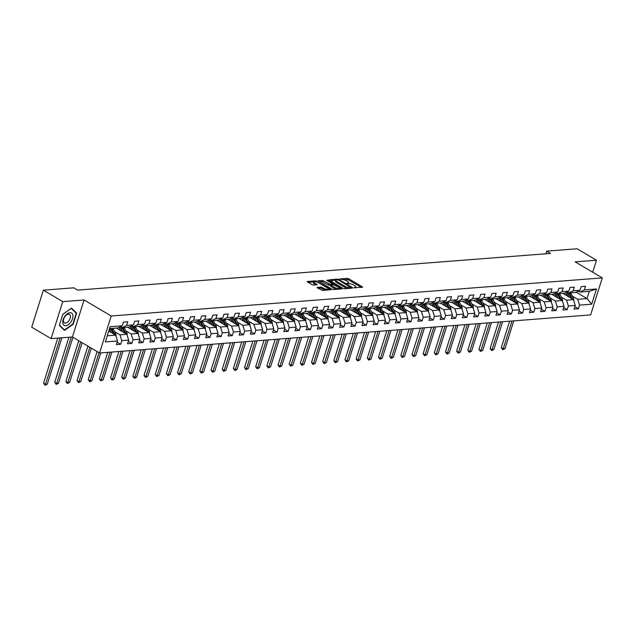 <?xml version="1.0" encoding="UTF-8"?>
<svg xmlns="http://www.w3.org/2000/svg" width="634" height="634" viewBox="0 0 634 634"><rect width="100%" height="100%" fill="white"/><g stroke="black" fill="none" stroke-linecap="round" stroke-linejoin="round"><path stroke-width="0.95" d="M353.962 287.646L362.45 287.345L362.394 286.837L348.692 278.746L347.226 278.358L339.769 278.936L341.797 279.491A3.455 1.054 17.5 0 1 346.481 280.751L347.622 281.425A3.455 1.054 17.5 0 1 348.676 282.637A3.455 1.054 17.5 0 1 347.812 283.041L346.885 283.469L348.874 283.667A3.455 1.054 17.5 0 1 353.558 284.928L354.699 285.609A3.455 1.054 17.5 0 1 355.753 286.822A3.455 1.054 17.5 0 1 354.889 287.218L353.962 287.646M317.151 287.273L317.206 287.781L322.516 290.443L331.075 289.675L315.581 280.807L307.022 281.575L311.999 284.698L313.458 285.094L317.277 284.69L314.646 282.954A2.893 0.888 17.5 0 1 313.767 281.94A2.893 0.888 17.5 0 1 315.534 281.67A2.893 0.888 17.5 0 1 318.403 282.661L327.421 287.987A2.893 0.888 17.5 0 1 328.301 289.001A2.893 0.888 17.5 0 1 326.534 289.278A2.893 0.888 17.5 0 1 323.665 288.28L320.701 286.996L317.032 287.654M84.076 299.969L62.75 301.625L43.366 290.182L31.7 327.176L51.085 338.627L72.411 336.971L99.554 352.995L111.219 316.001L84.076 299.969L72.411 336.971M592.703 272.224L596.491 260.217L575.165 261.866L602.3 277.898L111.219 316.001M596.491 260.217L577.106 248.766L546.69 251.127L545.85 253.782M43.366 290.182L73.782 287.82L77.657 290.11L550.566 253.418L546.69 251.127M342.899 288.351L344.365 288.747L352.655 288.105L352.591 287.598L338.897 279.507L337.431 279.111L328.872 279.879L342.899 288.351M341.726 288.953L333.436 289.595L331.978 289.199L317.951 280.727L323.229 280.727L330.251 284.404L332.874 284.095L326.756 280.299L327.738 280.22L341.671 288.446L341.726 288.953M99.554 352.995L590.634 314.9L602.3 277.898M117.124 342.202L120.658 344.286L121.807 340.64L128.678 340.101L127.529 343.755L131.824 343.422L132.974 339.769L139.845 339.238L138.695 342.891L142.983 342.558L144.14 338.905L151.011 338.374L149.854 342.019L154.149 341.686L155.298 338.041L162.169 337.51L161.02 341.155L165.315 340.823L166.465 337.177L173.336 336.638L172.186 340.292L176.482 339.959L177.631 336.305L184.502 335.774L183.353 339.428L187.64 339.095L188.797 335.441L195.668 334.911L194.511 338.556L198.807 338.223L199.956 334.578L206.827 334.039L205.678 337.692L209.973 337.359L211.122 333.706L217.993 333.175L216.844 336.828L221.139 336.495L222.288 332.842L229.159 332.311L228.01 335.957L232.298 335.624L233.455 331.978L240.326 331.439L239.169 335.093L243.464 334.76L244.613 331.106L251.484 330.576L250.335 334.229L254.63 333.896L255.779 330.243L262.65 329.712L261.501 333.357L265.797 333.024L266.946 329.379L273.817 328.848L272.66 332.493L276.955 332.161L278.112 328.515L284.975 327.976L283.826 331.63L288.121 331.297L289.27 327.643L296.141 327.112L294.992 330.766L299.288 330.433L300.437 326.779L307.308 326.248L306.159 329.894L310.454 329.561L311.603 325.916L318.474 325.377L317.317 329.03L321.612 328.697L322.761 325.044L329.632 324.513L328.483 328.166L332.779 327.833L333.928 324.18L340.799 323.649L339.65 327.295L343.945 326.962L345.094 323.316L351.965 322.777L350.816 326.431L355.103 326.098L356.26 322.444L363.131 321.913L361.974 325.567L366.27 325.234L367.419 321.581L374.29 321.05L373.141 324.695L377.436 324.362L378.585 320.717L385.456 320.186L384.307 323.831L388.602 323.498L389.752 319.853L396.622 319.314L395.473 322.968L399.761 322.635L400.918 318.981L407.789 318.45L406.632 322.104L410.927 321.771L412.076 318.117L418.947 317.586L417.798 321.232L422.093 320.899L423.243 317.254L430.114 316.715L428.964 320.368L433.26 320.035L434.409 316.382L441.28 315.851L440.131 319.504L444.418 319.171L445.575 315.518L452.438 314.987L451.289 318.633L455.584 318.3L456.734 314.654L463.605 314.115L462.455 317.769L466.751 317.436L467.9 313.782L474.771 313.251L473.622 316.905L477.917 316.572L479.066 312.919L485.937 312.388L484.78 316.033L489.076 315.7L490.233 312.055L497.096 311.524L495.946 315.169L500.242 314.836L501.391 311.191L508.262 310.652L507.113 314.305L511.408 313.973L512.557 310.319L519.428 309.788L518.279 313.442L522.574 313.109L523.724 309.455L530.595 308.924L529.438 312.57L533.733 312.237L534.882 308.592L541.753 308.053L540.604 311.706L544.899 311.373L546.048 307.72L552.919 307.189L551.77 310.842L556.066 310.509L557.215 306.856L564.086 306.325L562.937 309.971L567.224 309.638L568.381 305.992L575.252 305.453L574.095 309.107L578.39 308.774L579.539 305.12L591.712 304.177L596.499 288.977L589.279 291.371L579.975 292.092L578.319 291.117M120.658 344.286L116.363 344.619L117.512 340.973L105.347 341.916L110.142 326.716L122.307 325.773L123.456 322.12L127.751 321.787L126.602 325.44L133.473 324.901L134.622 321.256L138.917 320.923L137.768 324.568L144.639 324.037L145.788 320.392L150.084 320.051L148.927 323.705L155.798 323.174L156.955 319.52L161.242 319.187L160.093 322.841L166.964 322.31L168.113 318.656L172.408 318.323L171.259 321.969L178.13 321.438L179.279 317.793L183.575 317.46L182.426 321.105L189.297 320.574L190.446 316.921L194.741 316.588L193.584 320.241L200.455 319.71L201.612 316.057L205.899 315.724L204.75 319.377L211.621 318.839L212.77 315.193L217.066 314.86L215.917 318.506L222.788 317.975L223.937 314.321L228.232 313.988L227.083 317.642L233.954 317.111L235.103 313.458L239.398 313.125L238.241 316.778L245.112 316.239L246.261 312.594L250.557 312.261L249.408 315.906L256.279 315.375L257.428 311.73L261.723 311.389L260.574 315.043L267.445 314.512L268.594 310.858L272.889 310.525L271.74 314.179L278.603 313.648L279.76 309.994L284.056 309.661L282.899 313.307L289.77 312.776L290.919 309.13L295.214 308.798L294.065 312.443L300.936 311.912L302.085 308.259L306.38 307.926L305.231 311.579L312.102 311.048L313.251 307.395L317.547 307.062L316.398 310.715L323.261 310.177L324.418 306.531L328.705 306.198L327.556 309.844L334.427 309.313L335.576 305.659L339.872 305.326L338.722 308.98L345.593 308.449L346.743 304.796L351.038 304.463L349.889 308.116L356.76 307.577L357.909 303.932L362.204 303.599L361.047 307.244L367.918 306.713L369.075 303.068L373.363 302.727L372.213 306.38L379.084 305.85L380.234 302.196L384.529 301.863L383.38 305.517L390.251 304.986L391.4 301.332L395.695 300.999L394.546 304.645L401.417 304.114L402.566 300.468L406.862 300.136L405.705 303.781L412.576 303.25L413.733 299.597L418.02 299.264L416.871 302.917L423.742 302.386L424.891 298.733L429.186 298.4L428.037 302.053L434.908 301.515L436.057 297.869L440.353 297.536L439.204 301.182L446.074 300.651L447.224 296.997L451.519 296.664L450.362 300.318L457.233 299.787L458.382 296.133L462.677 295.801L461.528 299.454L468.399 298.915L469.548 295.27L473.844 294.937L472.695 298.582L479.566 298.051L480.715 294.406L485.01 294.065L483.861 297.718L490.724 297.188L491.881 293.534L496.168 293.201L495.019 296.855L501.89 296.324L503.039 292.67L507.335 292.337L506.186 295.983L513.057 295.452L514.206 291.806L518.501 291.474L517.352 295.119L524.223 294.588L525.372 290.935L529.667 290.602L528.51 294.255L535.381 293.724L536.538 290.071L540.826 289.738L539.677 293.391L546.548 292.853L547.697 289.207L551.992 288.874L550.843 292.52L557.714 291.989L558.863 288.335L563.158 288.002L562.009 291.656L568.88 291.125L570.029 287.471L574.325 287.139L573.168 290.792L580.039 290.253L581.196 286.608L585.483 286.275L584.334 289.92L596.499 288.977M116.323 328.063L126.84 334.276L119.969 334.807L114.675 331.677M120.587 326.629L122.235 327.604L129.106 327.073L133.473 324.901M119.969 334.807L121.807 340.64M126.84 334.276L128.678 340.101M126.602 325.44L122.235 327.604M127.489 327.199L138.006 333.405L131.135 333.944L125.841 330.813M131.745 325.765L133.402 326.74L140.273 326.209L144.639 324.037M131.135 333.944L132.974 339.769M138.006 333.405L139.845 339.238M137.768 324.568L133.402 326.74M138.656 326.336L149.164 332.541L142.293 333.072L137.007 329.949M142.912 324.893L144.568 325.876L151.439 325.337L155.798 323.174M142.293 333.072L144.14 338.905M149.164 332.541L151.011 338.374M148.927 323.705L144.568 325.876M149.822 325.464L160.331 331.677L153.46 332.208L148.166 329.078M154.078 324.029L155.734 325.004L162.605 324.473L166.964 322.31M153.46 332.208L155.298 338.041M160.331 331.677L162.169 337.51M160.093 322.841L155.734 325.004M160.981 324.6L171.497 330.805L164.626 331.344L159.332 328.214M165.236 323.166L166.893 324.14L173.764 323.609L178.13 321.438M164.626 331.344L166.465 337.177M171.497 330.805L173.336 336.638M171.259 321.969L166.893 324.14M172.147 323.736L182.663 329.942L175.792 330.472L170.498 327.35M176.403 322.294L178.059 323.277L184.93 322.746L189.297 320.574M175.792 330.472L177.631 336.305M182.663 329.942L184.502 335.774M182.426 321.105L178.059 323.277M183.313 322.864L193.822 329.078L186.951 329.609L181.657 326.486M187.569 321.43L189.225 322.413L196.096 321.874L200.455 319.71M186.951 329.609L188.797 335.441M193.822 329.078L195.668 334.911M193.584 320.241L189.225 322.413M194.48 322.001L204.988 328.206L198.117 328.745L192.823 325.614M198.735 320.566L200.392 321.541L207.263 321.01L211.621 318.839M198.117 328.745L199.956 334.578M204.988 328.206L206.827 334.039M204.75 319.377L200.392 321.541M205.638 321.137L216.154 327.342L209.283 327.873L203.989 324.751M209.894 319.702L211.55 320.677L218.421 320.146L222.788 317.975M209.283 327.873L211.122 333.706M216.154 327.342L217.993 333.175M215.917 318.506L211.55 320.677M216.804 320.273L227.321 326.478L220.45 327.009L215.156 323.887M221.06 318.831L222.716 319.813L229.587 319.274L233.954 317.111M220.45 327.009L222.288 332.842M227.321 326.478L229.159 332.311M227.083 317.642L222.716 319.813M227.971 319.401L238.479 325.614L231.608 326.145L226.314 323.015M232.226 317.967L233.883 318.942L240.754 318.411L245.112 316.239M231.608 326.145L233.455 331.978M238.479 325.614L240.326 331.439M238.241 316.778L233.883 318.942M239.129 318.537L249.645 324.743L242.774 325.282L237.481 322.151M243.393 317.103L245.049 318.078L251.912 317.547L256.279 315.375M242.774 325.282L244.613 331.106M249.645 324.743L251.484 330.576M249.408 315.906L245.049 318.078M250.295 317.674L260.812 323.879L253.941 324.41L248.647 321.287M254.551 316.231L256.207 317.214L263.078 316.675L267.445 314.512M253.941 324.41L255.779 330.243M260.812 323.879L262.65 329.712M260.574 315.043L256.207 317.214M261.462 316.802L271.97 323.015L265.107 323.546L259.813 320.416M265.717 315.367L267.374 316.342L274.245 315.811L278.603 313.648M265.107 323.546L266.946 329.379M271.97 323.015L273.817 328.848M271.74 314.179L267.374 316.342M272.628 315.938L283.136 322.143L276.266 322.682L270.972 319.552M276.884 314.504L278.54 315.478L285.411 314.947L289.77 312.776M276.266 322.682L278.112 328.515M283.136 322.143L284.975 327.976M282.899 313.307L278.54 315.478M283.786 315.074L294.303 321.279L287.432 321.81L282.138 318.688M288.05 313.632L289.706 314.615L296.569 314.084L300.936 311.912M287.432 321.81L289.27 327.643M294.303 321.279L296.141 327.112M294.065 312.443L289.706 314.615M294.953 314.202L305.469 320.416L298.598 320.947L293.304 317.824M299.208 312.768L300.865 313.751L307.736 313.212L312.102 311.048M298.598 320.947L300.437 326.779M305.469 320.416L307.308 326.248M305.231 311.579L300.865 313.751M306.119 313.339L316.628 319.544L309.764 320.083L304.471 316.952M310.375 311.904L312.031 312.879L318.902 312.348L323.261 310.177M309.764 320.083L311.603 325.916M316.628 319.544L318.474 325.377M316.398 310.715L312.031 312.879M317.285 312.475L327.794 318.68L320.923 319.211L315.629 316.089M321.541 311.04L323.197 312.015L330.068 311.484L334.427 309.313M320.923 319.211L322.761 325.044M327.794 318.68L329.632 324.513M327.556 309.844L323.197 312.015M328.444 311.603L338.96 317.816L332.089 318.347L326.795 315.225M332.699 310.169L334.356 311.151L341.227 310.612L345.593 308.449M332.089 318.347L333.928 324.18M338.96 317.816L340.799 323.649M338.722 308.98L334.356 311.151M339.61 310.739L350.127 316.952L343.256 317.483L337.962 314.353M343.866 309.305L345.522 310.28L352.393 309.749L356.76 307.577M343.256 317.483L345.094 323.316M350.127 316.952L351.965 322.777M349.889 308.116L345.522 310.28M350.776 309.875L361.285 316.081L354.414 316.62L349.12 313.489M355.032 308.441L356.688 309.416L363.559 308.885L367.918 306.713M354.414 316.62L356.26 322.444M361.285 316.081L363.131 321.913M361.047 307.244L356.688 309.416M361.943 309.012L372.451 315.217L365.58 315.748L360.286 312.625M366.198 307.569L367.855 308.552L374.726 308.013L379.084 305.85M365.58 315.748L367.419 321.581M372.451 315.217L374.29 321.05M372.213 306.38L367.855 308.552M373.101 308.14L383.618 314.353L376.747 314.884L371.453 311.754M377.357 306.705L379.013 307.68L385.884 307.149L390.251 304.986M376.747 314.884L378.585 320.717M383.618 314.353L385.456 320.186M383.38 305.517L379.013 307.68M384.267 307.276L394.784 313.481L387.913 314.02L382.619 310.89M388.523 305.842L390.179 306.816L397.05 306.285L401.417 304.114M387.913 314.02L389.752 319.853M394.784 313.481L396.622 319.314M394.546 304.645L390.179 306.816M395.434 306.412L405.942 312.617L399.071 313.148L393.777 310.026M399.689 304.97L401.346 305.953L408.217 305.422L412.576 303.25M399.071 313.148L400.918 318.981M405.942 312.617L407.789 318.45M405.705 303.781L401.346 305.953M406.592 305.54L417.109 311.754L410.238 312.285L404.944 309.162M410.856 304.106L412.512 305.089L419.383 304.55L423.742 302.386M410.238 312.285L412.076 318.117M417.109 311.754L418.947 317.586M416.871 302.917L412.512 305.089M417.758 304.677L428.275 310.882L421.404 311.421L416.11 308.29M422.014 303.242L423.671 304.217L430.541 303.686L434.908 301.515M421.404 311.421L423.243 317.254M428.275 310.882L430.114 316.715M428.037 302.053L423.671 304.217M428.925 303.813L439.441 310.018L432.57 310.549L427.276 307.427M433.18 302.37L434.837 303.353L441.708 302.822L446.074 300.651M432.57 310.549L434.409 316.382M439.441 310.018L441.28 315.851M439.204 301.182L434.837 303.353M440.091 302.941L450.6 309.154L443.729 309.685L438.435 306.563M444.347 301.507L446.003 302.489L452.874 301.95L457.233 299.787M443.729 309.685L445.575 315.518M450.6 309.154L452.438 314.987M450.362 300.318L446.003 302.489M451.249 302.077L461.766 308.29L454.895 308.821L449.601 305.691M455.513 300.643L457.169 301.618L464.033 301.087L468.399 298.915M454.895 308.821L456.734 314.654M461.766 308.29L463.605 314.115M461.528 299.454L457.169 301.618M462.416 301.213L472.932 307.419L466.061 307.958L460.767 304.827M466.672 299.779L468.328 300.754L475.199 300.223L479.566 298.051M466.061 307.958L467.9 313.782M472.932 307.419L474.771 313.251M472.695 298.582L468.328 300.754M473.582 300.35L484.091 306.555L477.228 307.086L471.934 303.963M477.838 298.907L479.494 299.89L486.365 299.351L490.724 297.188M477.228 307.086L479.066 312.919M484.091 306.555L485.937 312.388M483.861 297.718L479.494 299.89M484.748 299.478L495.257 305.691L488.386 306.222L483.092 303.092M489.004 298.043L490.661 299.018L497.531 298.487L501.89 296.324M488.386 306.222L490.233 312.055M495.257 305.691L497.096 311.524M495.019 296.855L490.661 299.018M495.907 298.614L506.423 304.819L499.552 305.358L494.258 302.228M500.171 297.18L501.819 298.154L508.69 297.623L513.057 295.452M499.552 305.358L501.391 311.191M506.423 304.819L508.262 310.652M506.186 295.983L501.819 298.154M507.073 297.75L517.59 303.955L510.719 304.486L505.425 301.364M511.329 296.308L512.985 297.291L519.856 296.76L524.223 294.588M510.719 304.486L512.557 310.319M517.59 303.955L519.428 309.788M517.352 295.119L512.985 297.291M518.24 296.878L528.748 303.092L521.885 303.623L516.591 300.5M522.495 295.444L524.152 296.419L531.023 295.888L535.381 293.724M521.885 303.623L523.724 309.455M528.748 303.092L530.595 308.924M528.51 294.255L524.152 296.419M529.406 296.015L539.914 302.22L533.043 302.759L527.75 299.628M533.662 294.58L535.318 295.555L542.189 295.024L546.548 292.853M533.043 302.759L534.882 308.592M539.914 302.22L541.753 308.053M539.677 293.391L535.318 295.555M540.564 295.151L551.081 301.356L544.21 301.887L538.916 298.765M544.82 293.708L546.476 294.691L553.347 294.16L557.714 291.989M544.21 301.887L546.048 307.72M551.081 301.356L552.919 307.189M550.843 292.52L546.476 294.691M551.731 294.279L562.247 300.492L555.376 301.023L550.082 297.901M555.986 292.845L557.643 293.827L564.514 293.288L568.88 291.125M555.376 301.023L557.215 306.856M562.247 300.492L564.086 306.325M562.009 291.656L557.643 293.827M562.897 293.415L573.405 299.628L566.534 300.159L561.241 297.029M567.153 291.981L568.809 292.956L575.68 292.425L580.039 290.253M566.534 300.159L568.381 305.992M573.405 299.628L575.252 305.453M573.168 290.792L568.809 292.956M576.179 292.179L587.005 298.566L577.701 299.296L572.407 296.165M577.701 299.296L579.539 305.12M589.279 291.371L587.005 298.566L591.712 304.177M584.334 289.92L579.975 292.092M62.75 301.625L51.085 338.627M107.281 335.79L115.673 335.14L108.771 331.059M122.307 325.773L117.948 327.937L109.547 328.594M115.673 335.14L117.512 340.973M574.864 306.69L578.39 308.774M563.697 307.553L567.224 309.638M552.531 308.417L556.066 310.509M541.365 309.289L544.899 311.373M530.206 310.153L533.733 312.237M519.04 311.017L522.574 313.109M507.874 311.888L511.408 313.973M496.707 312.752L500.242 314.836M485.549 313.616L489.076 315.7M474.383 314.488L477.917 316.572M463.216 315.352L466.751 317.436M452.05 316.215L455.584 318.3M440.892 317.079L444.418 319.171M429.725 317.951L433.26 320.035M418.559 318.815L422.093 320.899M407.4 319.679L410.927 321.771M396.234 320.55L399.761 322.635M385.068 321.414L388.602 323.498M373.901 322.278L377.436 324.362M362.743 323.15L366.27 325.234M351.577 324.014L355.103 326.098M340.41 324.877L343.945 326.962M329.244 325.741L332.779 327.833M318.086 326.613L321.612 328.697M306.919 327.477L310.454 329.561M295.753 328.341L299.288 330.433M284.587 329.212L288.121 331.297M273.428 330.076L276.955 332.161M262.262 330.94L265.797 333.024M251.096 331.812L254.63 333.896M239.937 332.676L243.464 334.76M228.771 333.539L232.298 335.624M217.605 334.403L221.139 336.495M206.438 335.275L209.973 337.359M195.28 336.139L198.807 338.223M184.114 337.003L187.64 339.095M172.947 337.874L176.482 339.959M161.781 338.738L165.315 340.823M150.623 339.602L154.149 341.686M139.456 340.474L142.983 342.558M128.29 341.338L131.824 343.422M59.35 325.377L64.494 330.409L73.164 324.299L76.674 313.156L71.523 308.124L62.861 314.226L59.35 325.377M75.351 312.372L76.674 313.156M355.405 287.891A3.455 1.054 17.5 0 0 355.436 287.82L355.753 286.822M348.328 283.707A3.455 1.054 17.5 0 0 348.359 283.644L348.676 282.637M361.38 287.424L348.375 279.752L343.422 279.626M335.869 280.212L329.902 280.672M351.577 288.185L350.895 287.781M350.816 287.535L338.746 280.077L336.702 279.879A3.455 1.054 17.5 0 0 335.838 280.283A3.455 1.054 17.5 0 0 336.892 281.496L345.11 286.346A3.455 1.054 17.5 0 0 349.794 287.614L350.816 287.535L350.586 288.264M335.838 280.283L335.529 281.282A3.455 1.054 17.5 0 0 336.575 282.495L336.892 281.496M347.86 288.478A3.455 1.054 17.5 0 1 344.793 287.353L336.575 282.495M318.973 281.52L321.446 281.33L321.763 280.331M330.996 285.316L328.467 285.007L321.446 281.33M332.779 284.381L333.579 284.856M336.733 289.342A2.893 0.888 17.5 0 1 334.237 288.407L334.554 287.408A2.893 0.888 17.5 0 0 337.415 288.407A2.893 0.888 17.5 0 0 339.19 288.137L340.656 289.033M338.857 289.175A2.893 0.888 17.5 0 0 338.873 289.136L339.19 288.137A2.893 0.888 17.5 0 0 338.31 287.123L333.666 284.848L331.043 285.157L334.554 287.408M330.996 286.029L331.376 285.538M334.237 288.407L331.059 286.536M325.757 290.19A2.893 0.888 17.5 0 1 323.348 289.278L320.384 287.994L317.911 288.193M327.984 290.015A2.893 0.888 17.5 0 0 327.984 290.007L328.301 289.001M313.767 281.94L313.45 282.938A2.893 0.888 17.5 0 0 314.329 283.953L314.646 282.954M315.93 284.904L314.329 283.953M313.775 281.924L308.053 282.368M329.735 289.881L328.293 289.033M573.699 300.556A2.916 2.211 -94.4 0 0 573.39 298.091L571.068 293.542A8.424 6.388 -94.4 0 0 570.655 292.813M569.181 297.124L567.493 293.819A8.424 6.388 -94.4 0 0 566.511 292.298M567.343 296.046L566.598 294.58A6.99 5.302 -94.4 0 0 565.377 292.86M572.32 298.979A2.916 2.211 -94.4 0 0 572.034 298.202L569.712 293.645A8.424 6.388 -94.4 0 0 569.292 292.924M568.159 292.575A8.424 6.388 85.6 0 1 568.849 293.716L571.171 298.265A2.916 2.211 85.6 0 1 571.202 298.321M511.995 321.002L503.23 348.803L505.021 348.668L513.786 320.859M505.021 348.668L502.778 349.722L501.288 347.662L509.641 321.184M501.288 347.662L503.23 348.803L502.778 349.722M65.809 325.678A7.156 4.121 120.6 0 0 72.506 318.815A7.156 4.121 120.6 0 0 69.906 312.673A7.156 4.121 120.6 0 0 63.202 319.536A7.156 4.121 120.6 0 0 65.809 325.678M65.532 323.078A4.898 2.821 120.6 0 0 69.795 319.235A4.898 2.821 120.6 0 0 69.431 314.409A4.898 2.821 120.6 0 0 68.337 314.179A4.898 2.821 120.6 0 0 64.082 318.03A4.898 2.821 120.6 0 0 64.446 322.849A4.898 2.821 120.6 0 0 65.532 323.078M62.869 314.298L71.262 308.378L76.246 313.259L72.847 324.053L64.454 329.973L59.461 325.091L62.845 314.282M63.44 329.371L64.454 329.973M562.54 301.419A2.916 2.211 -94.4 0 0 562.231 298.963L559.909 294.406A8.424 6.388 -94.4 0 0 559.489 293.685M558.015 297.996L556.327 294.683A8.424 6.388 -94.4 0 0 555.344 293.162M556.176 296.91L555.432 295.444A6.99 5.302 -94.4 0 0 554.211 293.724M561.153 299.85A2.916 2.211 -94.4 0 0 560.868 299.066L558.546 294.517A8.424 6.388 -94.4 0 0 558.134 293.788M557.001 293.439A8.424 6.388 85.6 0 1 557.69 294.58L560.012 299.129A2.916 2.211 85.6 0 1 560.036 299.185M500.828 321.866L492.063 349.667L493.854 349.532L502.619 321.723M493.854 349.532L491.612 350.586L490.13 348.526L498.475 322.048M490.13 348.526L492.063 349.667L491.612 350.586M551.374 302.291A2.916 2.211 -94.4 0 0 551.065 299.827L548.743 295.278A8.424 6.388 -94.4 0 0 548.331 294.548M546.849 298.86L545.161 295.555A8.424 6.388 -94.4 0 0 544.186 294.033M545.01 297.774L544.265 296.316A6.99 5.302 -94.4 0 0 543.053 294.596M549.995 300.714A2.916 2.211 -94.4 0 0 549.702 299.93L547.38 295.381A8.424 6.388 -94.4 0 0 546.968 294.651M545.834 294.311A8.424 6.388 85.6 0 1 546.524 295.444L548.846 300.001A2.916 2.211 85.6 0 1 548.87 300.056M489.67 322.73L480.897 350.539L482.688 350.396L491.461 322.595M482.688 350.396L480.445 351.45L478.963 349.389L487.308 322.912M478.963 349.389L480.897 350.539L480.445 351.45M540.208 303.155A2.916 2.211 -94.4 0 0 539.899 300.69L537.577 296.141A8.424 6.388 -94.4 0 0 537.164 295.412M535.69 299.724L534.002 296.419A8.424 6.388 -94.4 0 0 533.02 294.897M533.852 298.638L533.107 297.18A6.99 5.302 -94.4 0 0 531.886 295.46M538.829 301.578A2.916 2.211 -94.4 0 0 538.543 300.801L536.213 296.244A8.424 6.388 -94.4 0 0 535.801 295.515M534.668 295.175A8.424 6.388 85.6 0 1 535.358 296.316L537.68 300.865A2.916 2.211 85.6 0 1 537.711 300.92M478.504 323.594L469.739 351.402L471.53 351.26L480.295 323.459M471.53 351.26L469.279 352.314L467.797 350.261L476.15 323.776M467.797 350.261L469.739 351.402L469.279 352.314M529.041 304.019A2.916 2.211 -94.4 0 0 528.732 301.562L526.41 297.005A8.424 6.388 -94.4 0 0 525.998 296.276M524.524 300.595L522.836 297.283A8.424 6.388 -94.4 0 0 521.853 295.761M522.685 299.51L521.941 298.043A6.99 5.302 -94.4 0 0 520.72 296.324M527.662 302.45A2.916 2.211 -94.4 0 0 527.377 301.665L525.055 297.116A8.424 6.388 -94.4 0 0 524.643 296.387M523.502 296.038A8.424 6.388 85.6 0 1 524.191 297.18L526.521 301.729A2.916 2.211 85.6 0 1 526.545 301.784M467.337 324.465L458.572 352.266L460.363 352.132L469.128 324.323M460.363 352.132L458.12 353.186L456.631 351.125L464.984 324.648M456.631 351.125L458.572 352.266L458.12 353.186M517.883 304.891A2.916 2.211 -94.4 0 0 517.574 302.426L515.252 297.877A8.424 6.388 -94.4 0 0 514.832 297.148M513.358 301.459L511.67 298.154A8.424 6.388 -94.4 0 0 510.687 296.633M511.519 300.373L510.774 298.915A6.99 5.302 -94.4 0 0 509.554 297.195M516.496 303.314A2.916 2.211 -94.4 0 0 516.211 302.529L513.889 297.98A8.424 6.388 -94.4 0 0 513.477 297.251M512.343 296.91A8.424 6.388 85.6 0 1 513.033 298.043L515.355 302.6A2.916 2.211 85.6 0 1 515.379 302.656M456.179 325.329L447.406 353.138L449.197 352.995L457.962 325.187M449.197 352.995L446.954 354.049L445.472 351.989L453.817 325.511M445.472 351.989L447.406 353.138L446.954 354.049M506.717 305.754A2.916 2.211 -94.4 0 0 506.407 303.29L504.085 298.741A8.424 6.388 -94.4 0 0 503.673 298.012M502.191 302.323L500.503 299.018A8.424 6.388 -94.4 0 0 499.529 297.497M500.353 301.237L499.608 299.779A6.99 5.302 -94.4 0 0 498.395 298.059M505.338 304.177A2.916 2.211 -94.4 0 0 505.044 303.401L502.722 298.844A8.424 6.388 -94.4 0 0 502.31 298.115M501.177 297.774A8.424 6.388 85.6 0 1 501.866 298.915L504.189 303.464A2.916 2.211 85.6 0 1 504.22 303.52M445.013 326.193L436.247 354.002L438.031 353.859L446.804 326.058M438.031 353.859L435.788 354.913L434.306 352.853L442.651 326.375M434.306 352.853L436.247 354.002L435.788 354.913M495.55 306.618A2.916 2.211 -94.4 0 0 495.241 304.161L492.919 299.605A8.424 6.388 -94.4 0 0 492.507 298.876M491.033 303.195L489.345 299.882A8.424 6.388 -94.4 0 0 488.362 298.36M489.194 302.109L488.449 300.643A6.99 5.302 -94.4 0 0 487.229 298.923M494.171 305.049A2.916 2.211 -94.4 0 0 493.886 304.265L491.564 299.716A8.424 6.388 -94.4 0 0 491.144 298.986M490.011 298.638A8.424 6.388 85.6 0 1 490.7 299.779L493.022 304.328A2.916 2.211 85.6 0 1 493.054 304.383M433.846 327.065L425.081 354.866L426.872 354.731L435.637 326.922M426.872 354.731L424.621 355.785L423.14 353.724L431.492 327.247M423.14 353.724L425.081 354.866L424.621 355.785M484.392 307.482A2.916 2.211 -94.4 0 0 484.083 305.025L481.753 300.468A8.424 6.388 -94.4 0 0 481.341 299.747M479.867 304.058L478.179 300.754A8.424 6.388 -94.4 0 0 477.196 299.224M478.028 302.973L477.283 301.507A6.99 5.302 -94.4 0 0 476.063 299.795M483.005 305.913A2.916 2.211 -94.4 0 0 482.72 305.128L480.398 300.579A8.424 6.388 -94.4 0 0 479.986 299.85M478.844 299.51A8.424 6.388 85.6 0 1 479.534 300.643L481.864 305.2A2.916 2.211 85.6 0 1 481.888 305.255M422.68 327.929L413.915 355.737L415.706 355.595L424.471 327.786M415.706 355.595L413.463 356.649L411.973 354.588L420.326 328.111M411.973 354.588L413.915 355.737L413.463 356.649M473.226 308.354A2.916 2.211 -94.4 0 0 472.916 305.889L470.594 301.34A8.424 6.388 -94.4 0 0 470.174 300.611M468.7 304.922L467.012 301.618A8.424 6.388 -94.4 0 0 466.03 300.096M466.862 303.837L466.117 302.378A6.99 5.302 -94.4 0 0 464.904 300.659M471.839 306.777A2.916 2.211 -94.4 0 0 471.553 305.992L469.231 301.443A8.424 6.388 -94.4 0 0 468.819 300.714M467.686 300.373A8.424 6.388 85.6 0 1 468.375 301.515L470.697 306.063A2.916 2.211 85.6 0 1 470.721 306.119M411.521 328.792L402.748 356.601L404.54 356.459L413.305 328.658M404.54 356.459L402.297 357.513L400.815 355.452L409.16 328.975M400.815 355.452L402.748 356.601L402.297 357.513M462.059 309.218A2.916 2.211 -94.4 0 0 461.75 306.753L459.428 302.204A8.424 6.388 -94.4 0 0 459.016 301.475M457.534 305.786L455.846 302.481A8.424 6.388 -94.4 0 0 454.871 300.96M455.703 304.708L454.95 303.242A6.99 5.302 -94.4 0 0 453.738 301.522M460.68 307.641A2.916 2.211 -94.4 0 0 460.387 306.864L458.065 302.307A8.424 6.388 -94.4 0 0 457.653 301.586M456.52 301.237A8.424 6.388 85.6 0 1 457.209 302.378L459.531 306.927A2.916 2.211 85.6 0 1 459.563 306.983M400.355 329.664L391.59 357.465L393.373 357.33L402.146 329.522M393.373 357.33L391.13 358.384L389.648 356.324L397.993 329.846M389.648 356.324L391.59 357.465L391.13 358.384M450.893 310.081A2.916 2.211 -94.4 0 0 450.584 307.625L448.262 303.068A8.424 6.388 -94.4 0 0 447.85 302.347M446.376 306.658L444.688 303.345A8.424 6.388 -94.4 0 0 443.705 301.824M444.537 305.572L443.792 304.106A6.99 5.302 -94.4 0 0 442.572 302.386M449.514 308.512A2.916 2.211 -94.4 0 0 449.229 307.728L446.907 303.179A8.424 6.388 -94.4 0 0 446.487 302.45M445.353 302.101A8.424 6.388 85.6 0 1 446.043 303.242L448.365 307.791A2.916 2.211 85.6 0 1 448.396 307.847M389.189 330.528L380.424 358.329L382.215 358.194L390.98 330.385M382.215 358.194L379.964 359.248L378.482 357.188L386.835 330.71M378.482 357.188L380.424 358.329L379.964 359.248M439.734 310.953A2.916 2.211 -94.4 0 0 439.425 308.489L437.095 303.94A8.424 6.388 -94.4 0 0 436.683 303.211M435.209 307.522L433.521 304.217A8.424 6.388 -94.4 0 0 432.539 302.695M433.371 306.436L432.626 304.978A6.99 5.302 -94.4 0 0 431.405 303.258M438.348 309.376A2.916 2.211 -94.4 0 0 438.062 308.592L435.74 304.043A8.424 6.388 -94.4 0 0 435.328 303.314M434.187 302.973A8.424 6.388 85.6 0 1 434.884 304.106L437.206 308.663A2.916 2.211 85.6 0 1 437.23 308.718M378.022 331.392L369.257 359.201L371.048 359.058L379.814 331.257M371.048 359.058L368.806 360.112L367.324 358.051L375.669 331.574M367.324 358.051L369.257 359.201L368.806 360.112M428.568 311.817A2.916 2.211 -94.4 0 0 428.259 309.352L425.937 304.803A8.424 6.388 -94.4 0 0 425.517 304.074M424.043 308.386L422.355 305.081A8.424 6.388 -94.4 0 0 421.38 303.559M422.204 307.3L421.459 305.842A6.99 5.302 -94.4 0 0 420.247 304.122M427.181 310.24A2.916 2.211 -94.4 0 0 426.896 309.463L424.574 304.906A8.424 6.388 -94.4 0 0 424.162 304.177M423.029 303.837A8.424 6.388 85.6 0 1 423.718 304.978L426.04 309.527A2.916 2.211 85.6 0 1 426.064 309.582M366.864 332.256L358.091 360.064L359.882 359.922L368.647 332.121M359.882 359.922L357.639 360.976L356.157 358.923L364.502 332.438M356.157 358.923L358.091 360.064L357.639 360.976M417.402 312.681A2.916 2.211 -94.4 0 0 417.093 310.224L414.771 305.667A8.424 6.388 -94.4 0 0 414.359 304.938M412.877 309.257L411.189 305.945A8.424 6.388 -94.4 0 0 410.214 304.423M411.046 308.172L410.293 306.705A6.99 5.302 -94.4 0 0 409.081 304.986M416.023 311.112A2.916 2.211 -94.4 0 0 415.738 310.327L413.408 305.778A8.424 6.388 -94.4 0 0 412.996 305.049M411.862 304.7A8.424 6.388 85.6 0 1 412.552 305.842L414.874 310.391A2.916 2.211 85.6 0 1 414.905 310.446M355.698 333.127L346.933 360.928L348.716 360.794L357.489 332.985M348.716 360.794L346.473 361.848L344.991 359.787L353.336 333.31M344.991 359.787L346.933 360.928L346.473 361.848M406.236 313.553A2.916 2.211 -94.4 0 0 405.926 311.088L403.604 306.539A8.424 6.388 -94.4 0 0 403.192 305.81M401.718 310.121L400.03 306.816A8.424 6.388 -94.4 0 0 399.048 305.295M399.88 309.035L399.135 307.577A6.99 5.302 -94.4 0 0 397.914 305.857M404.857 311.976A2.916 2.211 -94.4 0 0 404.571 311.191L402.249 306.642A8.424 6.388 -94.4 0 0 401.829 305.913M400.696 305.572A8.424 6.388 85.6 0 1 401.385 306.705L403.707 311.262A2.916 2.211 85.6 0 1 403.739 311.318M344.531 333.991L335.766 361.8L337.557 361.657L346.322 333.849M337.557 361.657L335.315 362.711L333.825 360.651L342.178 334.173M333.825 360.651L335.766 361.8L335.315 362.711M395.077 314.416A2.916 2.211 -94.4 0 0 394.768 311.952L392.446 307.403A8.424 6.388 -94.4 0 0 392.026 306.674M390.552 310.985L388.864 307.68A8.424 6.388 -94.4 0 0 387.881 306.159M388.713 309.899L387.968 308.441A6.99 5.302 -94.4 0 0 386.748 306.721M393.69 312.839A2.916 2.211 -94.4 0 0 393.405 312.063L391.083 307.506A8.424 6.388 -94.4 0 0 390.671 306.777M389.538 306.436A8.424 6.388 85.6 0 1 390.227 307.577L392.549 312.126A2.916 2.211 85.6 0 1 392.573 312.182M333.365 334.855L324.6 362.664L326.391 362.521L335.156 334.72M326.391 362.521L324.148 363.575L322.666 361.515L331.011 335.037M322.666 361.515L324.6 362.664L324.148 363.575M383.911 315.28A2.916 2.211 -94.4 0 0 383.602 312.824L381.28 308.267A8.424 6.388 -94.4 0 0 380.868 307.538M379.386 311.857L377.698 308.544A8.424 6.388 -94.4 0 0 376.723 307.022M377.547 310.771L376.802 309.305A6.99 5.302 -94.4 0 0 375.59 307.585M382.532 313.711A2.916 2.211 -94.4 0 0 382.239 312.927L379.917 308.378A8.424 6.388 -94.4 0 0 379.504 307.648M378.371 307.3A8.424 6.388 85.6 0 1 379.061 308.441L381.383 312.99A2.916 2.211 85.6 0 1 381.406 313.045M322.207 335.727L313.434 363.528L315.225 363.393L323.99 335.584M315.225 363.393L312.982 364.447L311.5 362.386L319.845 335.909M311.5 362.386L313.434 363.528L312.982 364.447M372.744 316.144A2.916 2.211 -94.4 0 0 372.435 313.687L370.113 309.13A8.424 6.388 -94.4 0 0 369.701 308.409M368.227 312.721L366.539 309.416A8.424 6.388 -94.4 0 0 365.556 307.886M366.389 311.635L365.636 310.169A6.99 5.302 -94.4 0 0 364.423 308.457M371.365 314.575A2.916 2.211 -94.4 0 0 371.08 313.79L368.75 309.241A8.424 6.388 -94.4 0 0 368.338 308.512M367.205 308.172A8.424 6.388 85.6 0 1 367.894 309.305L370.216 313.862A2.916 2.211 85.6 0 1 370.248 313.917M311.04 336.591L302.275 364.399L304.058 364.257L312.831 336.448M304.058 364.257L301.816 365.311L300.334 363.25L308.687 336.773M300.334 363.25L302.275 364.399L301.816 365.311M361.578 317.016A2.916 2.211 -94.4 0 0 361.269 314.551L358.947 310.002A8.424 6.388 -94.4 0 0 358.535 309.273M357.061 313.584L355.373 310.28A8.424 6.388 -94.4 0 0 354.39 308.758M355.222 312.499L354.477 311.04A6.99 5.302 -94.4 0 0 353.257 309.321M360.199 315.439A2.916 2.211 -94.4 0 0 359.914 314.654L357.592 310.105A8.424 6.388 -94.4 0 0 357.172 309.376M356.039 309.035A8.424 6.388 85.6 0 1 356.728 310.177L359.05 314.726A2.916 2.211 85.6 0 1 359.082 314.781M299.874 337.454L291.109 365.263L292.9 365.121L301.665 337.32M292.9 365.121L290.657 366.175L289.167 364.114L297.52 337.637M289.167 364.114L291.109 365.263L290.657 366.175M350.42 317.88A2.916 2.211 -94.4 0 0 350.111 315.415L347.789 310.866A8.424 6.388 -94.4 0 0 347.369 310.137M345.895 314.448L344.207 311.143A8.424 6.388 -94.4 0 0 343.224 309.622M344.056 313.37L343.311 311.904A6.99 5.302 -94.4 0 0 342.091 310.184M349.033 316.303A2.916 2.211 -94.4 0 0 348.748 315.526L346.426 310.969A8.424 6.388 -94.4 0 0 346.013 310.248M344.88 309.899A8.424 6.388 85.6 0 1 345.57 311.04L347.892 315.589A2.916 2.211 85.6 0 1 347.915 315.645M288.716 338.326L279.943 366.127L281.734 365.992L290.499 338.184M281.734 365.992L279.491 367.046L278.009 364.986L286.354 338.508M278.009 364.986L279.943 366.127L279.491 367.046M339.253 318.743A2.916 2.211 -94.4 0 0 338.944 316.287L336.622 311.73A8.424 6.388 -94.4 0 0 336.21 311.009M334.728 315.32L333.04 312.007A8.424 6.388 -94.4 0 0 332.065 310.486M332.89 314.234L332.145 312.768A6.99 5.302 -94.4 0 0 330.932 311.048M337.874 317.174A2.916 2.211 -94.4 0 0 337.581 316.39L335.259 311.841A8.424 6.388 -94.4 0 0 334.847 311.112M333.714 310.763A8.424 6.388 85.6 0 1 334.403 311.904L336.725 316.453A2.916 2.211 85.6 0 1 336.757 316.509M277.549 339.19L268.784 366.991L270.567 366.856L279.34 339.047M270.567 366.856L268.325 367.91L266.843 365.85L275.188 339.372M266.843 365.85L268.784 366.991L268.325 367.91M328.087 319.615A2.916 2.211 -94.4 0 0 327.778 317.151L325.456 312.602A8.424 6.388 -94.4 0 0 325.044 311.873M323.57 316.184L321.882 312.879A8.424 6.388 -94.4 0 0 320.899 311.357M321.731 315.098L320.986 313.64A6.99 5.302 -94.4 0 0 319.766 311.92M326.708 318.038A2.916 2.211 -94.4 0 0 326.423 317.254L324.101 312.705A8.424 6.388 -94.4 0 0 323.681 311.976M322.548 311.635A8.424 6.388 85.6 0 1 323.237 312.768L325.559 317.325A2.916 2.211 85.6 0 1 325.591 317.38M266.383 340.054L257.618 367.863L259.409 367.72L268.174 339.919M259.409 367.72L257.158 368.774L255.676 366.714L264.029 340.236M255.676 366.714L257.618 367.863L257.158 368.774M316.921 320.479A2.916 2.211 -94.4 0 0 316.612 318.014L314.29 313.465A8.424 6.388 -94.4 0 0 313.878 312.736M312.404 317.048L310.715 313.743A8.424 6.388 -94.4 0 0 309.733 312.221M310.565 315.962L309.82 314.504A6.99 5.302 -94.4 0 0 308.599 312.784M315.542 318.902A2.916 2.211 -94.4 0 0 315.257 318.125L312.934 313.568A8.424 6.388 -94.4 0 0 312.522 312.839M311.381 312.499A8.424 6.388 85.6 0 1 312.071 313.64L314.401 318.189A2.916 2.211 85.6 0 1 314.424 318.244M255.217 340.918L246.452 368.726L248.243 368.584L257.008 340.783M248.243 368.584L246 369.638L244.51 367.585L252.863 341.1M244.51 367.585L246.452 368.726L246 369.638M305.762 321.343A2.916 2.211 -94.4 0 0 305.453 318.886L303.131 314.329A8.424 6.388 -94.4 0 0 302.711 313.6M301.237 317.919L299.549 314.607A8.424 6.388 -94.4 0 0 298.566 313.085M299.399 316.834L298.654 315.367A6.99 5.302 -94.4 0 0 297.433 313.648M304.375 319.774A2.916 2.211 -94.4 0 0 304.09 318.989L301.768 314.44A8.424 6.388 -94.4 0 0 301.356 313.711M300.223 313.362A8.424 6.388 85.6 0 1 300.912 314.504L303.234 319.053A2.916 2.211 85.6 0 1 303.258 319.108M244.058 341.789L235.285 369.59L237.076 369.456L245.841 341.647M237.076 369.456L234.834 370.51L233.352 368.449L241.697 341.972M233.352 368.449L235.285 369.59L234.834 370.51M294.596 322.215A2.916 2.211 -94.4 0 0 294.287 319.75L291.965 315.201A8.424 6.388 -94.4 0 0 291.553 314.472M290.071 318.783L288.383 315.478A8.424 6.388 -94.4 0 0 287.408 313.957M288.232 317.697L287.487 316.239A6.99 5.302 -94.4 0 0 286.275 314.519M293.217 320.638A2.916 2.211 -94.4 0 0 292.924 319.853L290.602 315.304A8.424 6.388 -94.4 0 0 290.19 314.575M289.056 314.234A8.424 6.388 85.6 0 1 289.746 315.367L292.068 319.924A2.916 2.211 85.6 0 1 292.1 319.98M232.892 342.653L224.127 370.462L225.91 370.319L234.683 342.511M225.91 370.319L223.667 371.373L222.185 369.313L230.53 342.836M222.185 369.313L224.127 370.462L223.667 371.373M283.43 323.078A2.916 2.211 -94.4 0 0 283.121 320.614L280.799 316.065A8.424 6.388 -94.4 0 0 280.387 315.336M278.912 319.647L277.224 316.342A8.424 6.388 -94.4 0 0 276.242 314.821M277.074 318.561L276.329 317.103A6.99 5.302 -94.4 0 0 275.108 315.383M282.051 321.501A2.916 2.211 -94.4 0 0 281.765 320.725L279.443 316.168A8.424 6.388 -94.4 0 0 279.023 315.439M277.89 315.098A8.424 6.388 85.6 0 1 278.58 316.239L280.902 320.788A2.916 2.211 85.6 0 1 280.933 320.844M221.726 343.517L212.961 371.326L214.752 371.183L223.517 343.382M214.752 371.183L212.501 372.237L211.019 370.177L219.372 343.699M211.019 370.177L212.961 371.326L212.501 372.237M272.271 323.942A2.916 2.211 -94.4 0 0 271.962 321.486L269.632 316.929A8.424 6.388 -94.4 0 0 269.22 316.2M267.746 320.519L266.058 317.206A8.424 6.388 -94.4 0 0 265.075 315.684M265.908 319.433L265.163 317.967A6.99 5.302 -94.4 0 0 263.942 316.247M270.884 322.373A2.916 2.211 -94.4 0 0 270.599 321.589L268.277 317.04A8.424 6.388 -94.4 0 0 267.865 316.311M266.724 315.962A8.424 6.388 85.6 0 1 267.413 317.103L269.743 321.652A2.916 2.211 85.6 0 1 269.767 321.707M210.559 344.389L201.794 372.19L203.585 372.055L212.35 344.246M203.585 372.055L201.343 373.109L199.853 371.048L208.206 344.571M199.853 371.048L201.794 372.19L201.343 373.109M261.105 324.806A2.916 2.211 -94.4 0 0 260.796 322.349L258.474 317.793A8.424 6.388 -94.4 0 0 258.054 317.071M256.58 321.383L254.892 318.078A8.424 6.388 -94.4 0 0 253.909 316.548M254.741 320.297L253.996 318.831A6.99 5.302 -94.4 0 0 252.784 317.119M259.718 323.237A2.916 2.211 -94.4 0 0 259.433 322.452L257.111 317.903A8.424 6.388 -94.4 0 0 256.699 317.174M255.565 316.834A8.424 6.388 85.6 0 1 256.255 317.967L258.577 322.524A2.916 2.211 85.6 0 1 258.601 322.579M199.401 345.253L190.628 373.061L192.419 372.919L201.184 345.11M192.419 372.919L190.176 373.973L188.694 371.912L197.039 345.435M188.694 371.912L190.628 373.061L190.176 373.973M249.939 325.678A2.916 2.211 -94.4 0 0 249.63 323.213L247.308 318.664A8.424 6.388 -94.4 0 0 246.895 317.935M245.413 322.246L243.725 318.942A8.424 6.388 -94.4 0 0 242.751 317.42M243.583 321.161L242.83 319.702A6.99 5.302 -94.4 0 0 241.617 317.983M248.56 324.101A2.916 2.211 -94.4 0 0 248.266 323.316L245.944 318.767A8.424 6.388 -94.4 0 0 245.532 318.038M244.399 317.697A8.424 6.388 85.6 0 1 245.089 318.839L247.411 323.388A2.916 2.211 85.6 0 1 247.442 323.443M188.235 346.116L179.47 373.925L181.253 373.783L190.026 345.982M181.253 373.783L179.01 374.837L177.528 372.776L185.873 346.299M177.528 372.776L179.47 373.925L179.01 374.837M238.772 326.542A2.916 2.211 -94.4 0 0 238.463 324.077L236.141 319.528A8.424 6.388 -94.4 0 0 235.729 318.799M234.255 323.11L232.567 319.805A8.424 6.388 -94.4 0 0 231.584 318.284M232.416 322.032L231.672 320.566A6.99 5.302 -94.4 0 0 230.451 318.847M237.393 324.965A2.916 2.211 -94.4 0 0 237.108 324.188L234.786 319.631A8.424 6.388 -94.4 0 0 234.366 318.91M233.233 318.561A8.424 6.388 85.6 0 1 233.922 319.702L236.244 324.251A2.916 2.211 85.6 0 1 236.276 324.307M177.068 346.988L168.303 374.789L170.094 374.654L178.859 346.846M170.094 374.654L167.852 375.708L166.362 373.648L174.715 347.17M166.362 373.648L168.303 374.789L167.852 375.708M227.614 327.406A2.916 2.211 -94.4 0 0 227.305 324.949L224.975 320.392A8.424 6.388 -94.4 0 0 224.563 319.671M223.089 323.982L221.401 320.669A8.424 6.388 -94.4 0 0 220.418 319.148M221.25 322.896L220.505 321.43A6.99 5.302 -94.4 0 0 219.285 319.71M226.227 325.836A2.916 2.211 -94.4 0 0 225.942 325.052L223.62 320.503A8.424 6.388 -94.4 0 0 223.208 319.774M222.066 319.425A8.424 6.388 85.6 0 1 222.764 320.566L225.086 325.115A2.916 2.211 85.6 0 1 225.11 325.171M165.902 347.852L157.137 375.653L158.928 375.518L167.693 347.709M158.928 375.518L156.685 376.572L155.203 374.512L163.548 348.034M155.203 374.512L157.137 375.653L156.685 376.572M216.448 328.277A2.916 2.211 -94.4 0 0 216.139 325.813L213.816 321.264A8.424 6.388 -94.4 0 0 213.396 320.535M211.922 324.846L210.234 321.541A8.424 6.388 -94.4 0 0 209.26 320.019M210.084 323.76L209.339 322.302A6.99 5.302 -94.4 0 0 208.126 320.582M215.061 326.7A2.916 2.211 -94.4 0 0 214.775 325.916L212.453 321.367A8.424 6.388 -94.4 0 0 212.041 320.638M210.908 320.297A8.424 6.388 85.6 0 1 211.597 321.43L213.92 325.987A2.916 2.211 85.6 0 1 213.943 326.042M154.744 348.716L145.971 376.525L147.762 376.382L156.527 348.581M147.762 376.382L145.519 377.436L144.037 375.376L152.382 348.898M144.037 375.376L145.971 376.525L145.519 377.436M205.281 329.141A2.916 2.211 -94.4 0 0 204.972 326.676L202.65 322.127A8.424 6.388 -94.4 0 0 202.238 321.398M200.756 325.71L199.068 322.405A8.424 6.388 -94.4 0 0 198.093 320.883M198.925 324.624L198.173 323.166A6.99 5.302 -94.4 0 0 196.96 321.446M203.902 327.564A2.916 2.211 -94.4 0 0 203.617 326.787L201.287 322.231A8.424 6.388 -94.4 0 0 200.875 321.501M199.742 321.161A8.424 6.388 85.6 0 1 200.431 322.302L202.753 326.851A2.916 2.211 85.6 0 1 202.785 326.906M143.577 349.58L134.812 377.388L136.595 377.254L145.368 349.445M136.595 377.254L134.353 378.3L132.871 376.247L141.224 349.762M132.871 376.247L134.812 377.388L134.353 378.3M194.115 330.005A2.916 2.211 -94.4 0 0 193.806 327.548L191.484 322.991A8.424 6.388 -94.4 0 0 191.072 322.262M189.598 326.581L187.91 323.269A8.424 6.388 -94.4 0 0 186.927 321.747M187.759 325.496L187.014 324.029A6.99 5.302 -94.4 0 0 185.794 322.31M192.736 328.436A2.916 2.211 -94.4 0 0 192.451 327.651L190.129 323.102A8.424 6.388 -94.4 0 0 189.709 322.373M188.575 322.024A8.424 6.388 85.6 0 1 189.265 323.166L191.587 327.715A2.916 2.211 85.6 0 1 191.619 327.77M132.411 350.451L123.646 378.252L125.437 378.118L134.202 350.309M125.437 378.118L123.194 379.172L121.704 377.111L130.057 350.634M121.704 377.111L123.646 378.252L123.194 379.172M182.957 330.877A2.916 2.211 -94.4 0 0 182.647 328.412L180.325 323.863A8.424 6.388 -94.4 0 0 179.905 323.134M178.431 327.445L176.743 324.14A8.424 6.388 -94.4 0 0 175.761 322.619M176.593 326.359L175.848 324.901A6.99 5.302 -94.4 0 0 174.627 323.182M181.57 329.3A2.916 2.211 -94.4 0 0 181.284 328.515L178.962 323.966A8.424 6.388 -94.4 0 0 178.55 323.237M177.417 322.896A8.424 6.388 85.6 0 1 178.106 324.029L180.428 328.586A2.916 2.211 85.6 0 1 180.452 328.642M121.245 351.315L112.48 379.124L114.271 378.981L123.036 351.181M114.271 378.981L112.028 380.035L110.546 377.975L118.891 351.498M110.546 377.975L112.48 379.124L112.028 380.035M171.79 331.74A2.916 2.211 -94.4 0 0 171.481 329.276L169.159 324.727A8.424 6.388 -94.4 0 0 168.747 323.998M167.265 328.309L165.577 325.004A8.424 6.388 -94.4 0 0 164.602 323.483M165.426 327.223L164.681 325.765A6.99 5.302 -94.4 0 0 163.469 324.045M170.411 330.163A2.916 2.211 -94.4 0 0 170.118 329.387L167.796 324.83A8.424 6.388 -94.4 0 0 167.384 324.101M166.251 323.76A8.424 6.388 85.6 0 1 166.94 324.901L169.262 329.45A2.916 2.211 85.6 0 1 169.286 329.506M110.086 352.179L101.313 379.988L103.104 379.845L111.869 352.044M103.104 379.845L100.861 380.899L99.38 378.839L107.725 352.361M99.38 378.839L101.313 379.988L100.861 380.899M160.624 332.604A2.916 2.211 -94.4 0 0 160.315 330.148L157.993 325.591A8.424 6.388 -94.4 0 0 157.581 324.862M156.107 329.181L154.419 325.868A8.424 6.388 -94.4 0 0 153.436 324.346M154.268 328.095L153.523 326.629A6.99 5.302 -94.4 0 0 152.303 324.909M159.245 331.035A2.916 2.211 -94.4 0 0 158.96 330.251L156.63 325.702A8.424 6.388 -94.4 0 0 156.218 324.973M155.084 324.624A8.424 6.388 85.6 0 1 155.774 325.765L158.096 330.314A2.916 2.211 85.6 0 1 158.128 330.369M99.031 352.694L90.155 380.852L91.938 380.717L100.711 352.908M91.938 380.717L89.695 381.771L88.213 379.711L97.097 351.545M88.213 379.711L90.155 380.852L89.695 381.771M149.458 333.468A2.916 2.211 -94.4 0 0 149.148 331.011L146.826 326.462A8.424 6.388 -94.4 0 0 146.414 325.733M144.94 330.045L143.252 326.74A8.424 6.388 -94.4 0 0 142.27 325.218M143.102 328.959L142.357 327.493A6.99 5.302 -94.4 0 0 141.136 325.781M148.079 331.899A2.916 2.211 -94.4 0 0 147.793 331.114L145.471 326.565A8.424 6.388 -94.4 0 0 145.059 325.836M143.918 325.496A8.424 6.388 85.6 0 1 144.607 326.629L146.937 331.186A2.916 2.211 85.6 0 1 146.961 331.241M89.854 347.273L78.988 381.723L80.78 381.581L91.32 348.137M80.78 381.581L78.537 382.635L77.047 380.574L87.912 346.124M77.047 380.574L78.988 381.723L78.537 382.635M138.299 334.34A2.916 2.211 -94.4 0 0 137.99 331.875L135.668 327.326A8.424 6.388 -94.4 0 0 135.248 326.597M133.774 330.908L132.086 327.604A8.424 6.388 -94.4 0 0 131.103 326.082M131.935 329.823L131.19 328.364A6.99 5.302 -94.4 0 0 129.97 326.645M136.912 332.763A2.916 2.211 -94.4 0 0 136.627 331.978L134.305 327.429A8.424 6.388 -94.4 0 0 133.893 326.7M132.76 326.359A8.424 6.388 85.6 0 1 133.449 327.501L135.771 332.05A2.916 2.211 85.6 0 1 135.795 332.105M80.669 341.845L67.822 382.587L69.613 382.445L82.143 342.717M69.613 382.445L67.37 383.499L65.888 381.438L78.727 340.704M65.888 381.438L67.822 382.587L67.37 383.499M127.133 335.204A2.916 2.211 -94.4 0 0 126.824 332.739L124.502 328.19A8.424 6.388 -94.4 0 0 124.09 327.461M122.608 331.772L120.92 328.467A8.424 6.388 -94.4 0 0 119.945 326.946M120.769 330.694L120.024 329.228A6.99 5.302 -94.4 0 0 118.812 327.509M125.754 333.627A2.916 2.211 -94.4 0 0 125.461 332.85L123.139 328.293A8.424 6.388 -94.4 0 0 122.727 327.572M121.593 327.223A8.424 6.388 85.6 0 1 122.283 328.364L124.605 332.913A2.916 2.211 85.6 0 1 124.636 332.969M71.285 337.058L56.664 383.451L58.447 383.316L72.958 337.296M58.447 383.316L56.204 384.37L54.722 382.31L68.932 337.24M54.722 382.31L56.664 383.451L56.204 384.37M115.967 336.068A2.916 2.211 -94.4 0 0 115.657 333.611L113.335 329.054A8.424 6.388 -94.4 0 0 112.923 328.333M111.449 332.644L109.761 329.331A8.424 6.388 -94.4 0 0 109.476 328.824M109.611 331.558L108.993 330.354M114.588 334.498A2.916 2.211 -94.4 0 0 114.302 333.714L111.98 329.165A8.424 6.388 -94.4 0 0 111.56 328.436M110.704 328.499A8.424 6.388 85.6 0 1 111.116 329.228L113.438 333.777A2.916 2.211 85.6 0 1 113.47 333.833M60.127 337.922L45.497 384.315L47.288 384.18L61.91 337.787M47.288 384.18L45.038 385.234L43.556 383.174L57.765 338.112M43.556 383.174L45.497 384.315L45.038 385.234M354.675 287.899L354.889 287.218M347.598 283.723L347.812 283.041M346.917 279.356L347.226 278.358M348.375 279.752L348.692 278.746M362.228 287.361L362.394 286.837M337.201 279.848L337.431 279.111M338.722 280.062L338.897 279.507M352.433 288.121L352.591 287.598M344.793 287.353L345.11 286.346M349.564 288.343L349.794 287.614M322.912 281.726L323.229 280.727M328.467 285.007L328.784 284.008M329.934 285.403L330.251 284.404M332.374 284.951L332.604 284.214M327.564 280.775L327.738 280.22M341.504 288.969L341.671 288.446M320.384 287.994L320.701 286.996M321.85 288.391L322.159 287.392M323.348 289.278L323.665 288.28M316.786 284.832L316.945 284.317M315.32 281.639L315.581 280.807M316.802 281.971L317.048 281.203M330.583 289.817L330.75 289.294M569.712 293.645L571.068 293.542M567.493 293.819L568.849 293.716M572.034 298.202L573.39 298.091M558.546 294.517L559.909 294.406M556.327 294.683L557.69 294.58M560.868 299.066L562.231 298.963M547.38 295.381L548.743 295.278M545.161 295.555L546.524 295.444M549.702 299.93L551.065 299.827M536.213 296.244L537.577 296.141M534.002 296.419L535.358 296.316M538.543 300.801L539.899 300.69M525.055 297.116L526.41 297.005M522.836 297.283L524.191 297.18M527.377 301.665L528.732 301.562M513.889 297.98L515.252 297.877M511.67 298.154L513.033 298.043M516.211 302.529L517.574 302.426M502.722 298.844L504.085 298.741M500.503 299.018L501.866 298.915M505.044 303.401L506.407 303.29M491.564 299.716L492.919 299.605M489.345 299.882L490.7 299.779M493.886 304.265L495.241 304.161M480.398 300.579L481.753 300.468M478.179 300.754L479.534 300.643M482.72 305.128L484.083 305.025M469.231 301.443L470.594 301.34M467.012 301.618L468.375 301.515M471.553 305.992L472.916 305.889M458.065 302.307L459.428 302.204M455.846 302.481L457.209 302.378M460.387 306.864L461.75 306.753M446.907 303.179L448.262 303.068M444.688 303.345L446.043 303.242M449.229 307.728L450.584 307.625M435.74 304.043L437.095 303.94M433.521 304.217L434.884 304.106M438.062 308.592L439.425 308.489M424.574 304.906L425.937 304.803M422.355 305.081L423.718 304.978M426.896 309.463L428.259 309.352M413.408 305.778L414.771 305.667M411.189 305.945L412.552 305.842M415.738 310.327L417.093 310.224M402.249 306.642L403.604 306.539M400.03 306.816L401.385 306.705M404.571 311.191L405.926 311.088M391.083 307.506L392.446 307.403M388.864 307.68L390.227 307.577M393.405 312.063L394.768 311.952M379.917 308.378L381.28 308.267M377.698 308.544L379.061 308.441M382.239 312.927L383.602 312.824M368.75 309.241L370.113 309.13M366.539 309.416L367.894 309.305M371.08 313.79L372.435 313.687M357.592 310.105L358.947 310.002M355.373 310.28L356.728 310.177M359.914 314.654L361.269 314.551M346.426 310.969L347.789 310.866M344.207 311.143L345.57 311.04M348.748 315.526L350.111 315.415M335.259 311.841L336.622 311.73M333.04 312.007L334.403 311.904M337.581 316.39L338.944 316.287M324.101 312.705L325.456 312.602M321.882 312.879L323.237 312.768M326.423 317.254L327.778 317.151M312.934 313.568L314.29 313.465M310.715 313.743L312.071 313.64M315.257 318.125L316.612 318.014M301.768 314.44L303.131 314.329M299.549 314.607L300.912 314.504M304.09 318.989L305.453 318.886M290.602 315.304L291.965 315.201M288.383 315.478L289.746 315.367M292.924 319.853L294.287 319.75M279.443 316.168L280.799 316.065M277.224 316.342L278.58 316.239M281.765 320.725L283.121 320.614M268.277 317.04L269.632 316.929M266.058 317.206L267.413 317.103M270.599 321.589L271.962 321.486M257.111 317.903L258.474 317.793M254.892 318.078L256.255 317.967M259.433 322.452L260.796 322.349M245.944 318.767L247.308 318.664M243.725 318.942L245.089 318.839M248.266 323.316L249.63 323.213M234.786 319.631L236.141 319.528M232.567 319.805L233.922 319.702M237.108 324.188L238.463 324.077M223.62 320.503L224.975 320.392M221.401 320.669L222.764 320.566M225.942 325.052L227.305 324.949M212.453 321.367L213.816 321.264M210.234 321.541L211.597 321.43M214.775 325.916L216.139 325.813M201.287 322.231L202.65 322.127M199.068 322.405L200.431 322.302M203.617 326.787L204.972 326.676M190.129 323.102L191.484 322.991M187.91 323.269L189.265 323.166M192.451 327.651L193.806 327.548M178.962 323.966L180.325 323.863M176.743 324.14L178.106 324.029M181.284 328.515L182.647 328.412M167.796 324.83L169.159 324.727M165.577 325.004L166.94 324.901M170.118 329.387L171.481 329.276M156.63 325.702L157.993 325.591M154.419 325.868L155.774 325.765M158.96 330.251L160.315 330.148M145.471 326.565L146.826 326.462M143.252 326.74L144.607 326.629M147.793 331.114L149.148 331.011M134.305 327.429L135.668 327.326M132.086 327.604L133.449 327.501M136.627 331.978L137.99 331.875M123.139 328.293L124.502 328.19M120.92 328.467L122.283 328.364M125.461 332.85L126.824 332.739M111.98 329.165L113.335 329.054M109.761 329.331L111.116 329.228M114.302 333.714L115.657 333.611M350.753 288.248L351.006 287.448M332.604 284.928L332.874 284.095M330.726 286.156L331.043 285.157"/></g></svg>

